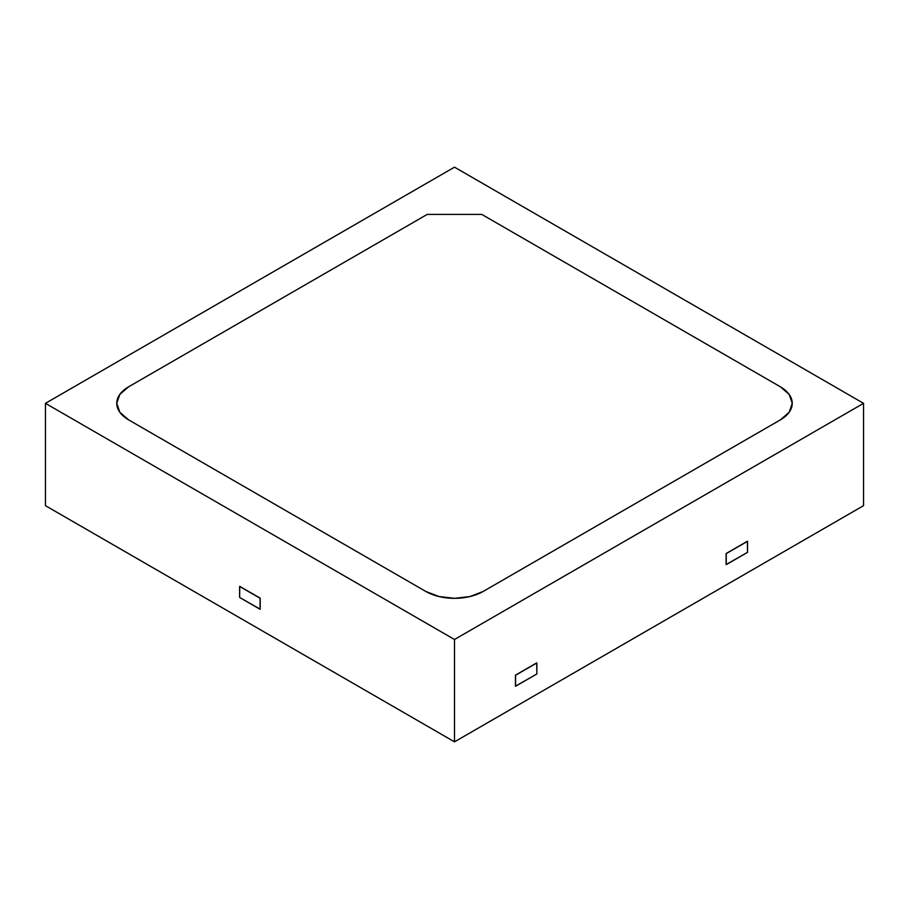<?xml version="1.0" encoding="UTF-8"?>
<svg xmlns="http://www.w3.org/2000/svg" width="909" height="909" viewBox="0 0 909 909"><rect width="100%" height="100%" fill="white"/><g stroke="black" fill="none" stroke-linecap="round" stroke-linejoin="round"><path stroke-width="1.36" d="M454.5 741.835L454.5 639.493L863.55 403.335L863.55 505.665L454.5 741.835L454.5 639.493L863.55 403.335L863.55 505.665L454.5 741.835L45.45 505.665L45.45 403.335L45.45 505.665L454.5 741.835L454.5 639.493L863.55 403.335L454.5 167.165L45.45 403.335L454.5 639.493L863.55 403.335L454.5 167.165L45.45 403.335L454.5 639.493L863.55 403.335L863.55 505.665L454.5 741.835L454.5 639.493L863.55 403.335L863.55 505.665L454.5 741.835L45.45 505.665L45.45 403.335L45.45 505.665L45.45 403.335L454.5 639.493L45.45 403.335L454.5 639.493L454.5 741.835L45.45 505.665L454.5 741.835L454.5 639.493L45.45 403.335L45.45 505.665L454.5 741.835L863.55 505.665L454.5 741.835M536.719 662.877L515.448 675.16L515.448 686.181L515.448 675.16L515.585 686.25L536.855 673.978L536.719 662.877L515.448 675.16L515.448 686.181L536.855 673.978L536.719 662.877L515.448 675.16L536.719 662.877L515.448 675.16L515.585 686.25L536.855 673.978L536.855 662.956L515.585 675.239L515.448 686.181L536.855 673.978L536.855 662.956L515.448 675.16L515.585 686.25L536.855 673.978L536.719 662.877L515.448 675.16L515.585 686.25L536.855 673.978L536.719 662.877L515.585 675.239L515.585 686.25L515.585 675.239L536.719 662.877M747.38 541.253L726.109 553.536L726.109 564.557L726.109 553.536L726.246 564.637L747.516 552.354L747.38 541.253L726.109 553.536L726.109 564.557L747.516 552.354L747.38 541.253L726.109 553.536L747.38 541.253L726.109 553.536L726.246 564.637L747.516 552.354L747.516 541.332L726.246 553.615L726.109 564.557L747.516 552.354L747.516 541.332L726.109 553.536L726.246 564.637L747.516 552.354L747.516 541.332L726.109 553.536L726.246 564.637L747.516 552.354L747.38 541.253L726.246 553.615L726.246 564.637L726.246 553.615L747.38 541.253M260.201 609.189L260.201 598.167L239.612 586.441L260.201 598.167L239.612 586.441L239.612 597.463L260.201 609.189L260.201 598.167L239.612 586.441L239.612 597.463L260.201 609.189L260.201 598.167L239.749 586.362L260.201 598.167L239.749 586.362L239.612 597.463L260.065 609.269L260.065 598.247L239.749 586.362L260.201 598.167L239.612 586.441L239.612 597.463L260.065 609.269L260.065 598.247L239.612 586.441L239.612 597.463L260.201 609.189L260.201 598.167L260.065 609.269L260.201 598.167L239.749 586.362L239.612 597.463L260.065 609.269L260.201 598.167L260.201 609.189M483.133 591.475L469.998 596.543L454.5 598.327L439.002 596.543L425.867 591.475L128.624 419.867L119.84 412.277L116.761 403.335L119.84 394.381L128.624 386.802L427.23 214.399L481.77 214.399L780.376 386.802L789.16 394.381L792.239 403.335L789.16 412.277L780.376 419.867L483.133 591.475A40.496 23.384 180 0 1 425.867 591.475L128.624 419.867A40.496 23.384 180 0 1 116.761 403.335A40.496 23.384 180 0 1 128.624 386.802L427.23 214.399L481.77 214.399L780.376 386.802A40.496 23.384 180 0 1 792.239 403.335A40.496 23.384 180 0 1 780.376 419.867L483.133 591.475A40.496 23.384 180 0 1 425.867 591.475L439.002 596.543L454.5 598.327L469.998 596.543L483.133 591.475L780.376 419.867L789.16 412.277L792.239 403.335A40.496 23.384 180 0 1 780.376 419.867L483.133 591.475A40.496 23.384 180 0 1 425.867 591.475L128.624 419.867A40.496 23.384 180 0 1 116.761 403.335A40.496 23.384 180 0 1 128.624 386.802L119.84 394.381L116.761 403.335L119.84 412.277L128.624 419.867L425.867 591.475L128.624 419.867A40.496 23.384 180 0 1 128.624 386.802L427.23 214.399L128.624 386.802L427.23 214.399L128.624 386.802L427.23 214.399L481.77 214.399L427.23 214.399L481.77 214.399L427.23 214.399L481.77 214.399L780.376 386.802A40.496 23.384 180 0 1 792.239 403.335L789.16 394.381L780.376 386.802L481.77 214.399L780.376 386.802A40.496 23.384 180 0 1 780.376 419.867L483.133 591.475A40.496 23.384 180 0 1 425.867 591.475L128.624 419.867A40.496 23.384 180 0 1 128.624 386.802L427.23 214.399L481.77 214.399L780.376 386.802A40.496 23.384 180 0 1 780.376 419.867L483.133 591.475A40.496 23.384 180 0 1 425.867 591.475A40.496 23.384 180 0 0 483.133 591.475A40.496 23.384 180 0 1 425.867 591.475A40.496 23.384 180 0 0 483.133 591.475L780.376 419.867A40.496 23.384 180 0 0 780.376 386.802A40.496 23.384 180 0 1 780.376 419.867L483.133 591.475A40.496 23.384 180 0 1 425.867 591.475L128.624 419.867A40.496 23.384 180 0 1 128.624 386.802A40.496 23.384 180 0 0 128.624 419.867A40.496 23.384 180 0 1 128.624 386.802L427.23 214.399L128.624 386.802A40.496 23.384 180 0 0 128.624 419.867L425.867 591.475L128.624 419.867A40.496 23.384 180 0 1 128.624 386.802L427.23 214.399L128.624 386.802A40.496 23.384 180 0 0 128.624 419.867L425.867 591.475A40.496 23.384 180 0 0 483.133 591.475L780.376 419.867A40.496 23.384 180 0 0 780.376 386.802A40.496 23.384 180 0 1 780.376 419.867A40.496 23.384 180 0 0 780.376 386.802L481.77 214.399L427.23 214.399L481.77 214.399L427.23 214.399L481.77 214.399L780.376 386.802A40.496 23.384 180 0 1 780.376 419.867L483.133 591.475M454.5 167.165L45.45 403.335L454.5 167.165L45.45 403.335L454.5 167.165L863.55 403.335L863.55 505.665L863.55 403.335L454.5 167.165"/></g></svg>
